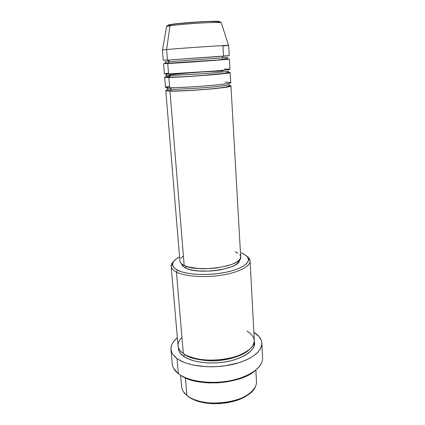 <?xml version="1.0" encoding="UTF-8"?>
<svg xmlns="http://www.w3.org/2000/svg" width="425" height="425" viewBox="0 0 425 425"><rect width="100%" height="100%" fill="white"/><g stroke="black" fill="none" stroke-linecap="round" stroke-linejoin="round"><path stroke-width="0.64" d="M171.047 24.443C168.698 24.793 167.742 25.117 168.188 25.404L168.151 25.096M228.523 45.363C227.981 45.055 180.402 48.259 166.6 49.544L162.536 49.975L166.573 26.536L170 25.782L170.483 24.777L171.333 24.4L170.483 24.777L170 25.782L166.573 26.536C166.515 26.031 167.817 25.442 170.483 24.777C177.581 23.561 187.425 22.594 200.005 21.882L209.429 21.473L218.28 21.617C220.23 21.978 221.223 22.344 221.26 22.711C220.432 21.579 181.486 23.885 170 25.782L166.6 49.544L170 25.782C173.06 25.213 181.353 24.416 194.878 23.386C208.792 22.419 220.899 22.206 221.26 22.711L228.523 45.363L222.944 45.996L223.534 55.972C229.782 55.569 234.765 55.335 214.354 56.833L167.455 60.058L166.6 49.544L162.419 50.017L163.269 60.276L167.455 60.058L229.229 55.664L228.645 45.385C230.924 44.869 181.114 48.195 166.6 49.544L167.455 60.058C168.364 60.1 168.9 60.642 169.076 61.694L227.678 57.481L222.302 57.726L222.913 56.217M165.777 90.562L179.918 261.067C180.067 262.714 181.48 264.18 184.153 265.471C198.14 273.126 243.265 265.965 240.688 256.817L230.961 86.004L229.133 85.574C234.122 85.765 229.564 87.322 209.105 89.133C188.827 90.87 173.899 91.242 169.979 91.093L170.669 90.807L171.296 89.239C174.946 89.436 184.923 88.995 201.216 87.922C217.919 86.7 230.228 84.989 229.229 84.442C230.228 84.989 217.919 86.7 201.216 87.922C184.923 88.995 174.946 89.436 171.296 89.239L169.979 87.683L171.296 89.239L167.275 88.772L171.296 89.239L170.669 90.807L169.979 91.093C167.216 91.024 165.814 90.849 165.777 90.562L167.524 89.882M169.58 86.201C164.257 87.215 164.294 87.709 169.702 87.683L168.863 77.392L169.702 87.683C184.131 88.049 233.107 83.98 230.77 82.668L230.196 72.606L227.997 72.393C233.261 72.34 229.782 73.339 209.052 75.039C188.381 76.702 172.789 77.382 168.863 77.392L164.672 77.191L165.5 87.231L169.702 87.683C173.421 87.863 194.453 87.088 216.123 84.968C236.273 82.87 231.29 82.11 225.085 82.206M230.196 72.606C232.518 73.435 183.318 77.302 168.863 77.392L169.602 77.079L170.191 75.544L200.249 73.892C217.048 72.686 229.442 71.32 228.459 71.033C229.442 71.32 217.048 72.686 200.249 73.892L170.191 75.544C170.021 74.508 169.485 73.971 168.587 73.945L215.241 70.98C235.524 69.174 230.541 68.908 224.315 69.158M223.162 70.237L223.088 70.911L223.162 70.237M225.144 59.203C231.216 58.862 233.113 58.979 212.208 60.568L167.742 63.543L168.512 63.208L169.076 61.694L165.059 61.859L169.076 61.694L168.512 63.208L167.742 63.543L163.551 63.676L164.39 73.823L168.587 73.945L167.742 63.543L168.587 73.945C183.048 73.7 232.321 69.897 230.005 69.238L229.426 59.07C231.726 59.229 182.224 62.831 167.742 63.543C163.694 63.761 160.523 63.846 168.582 63.15M165.059 61.859C165.006 62.916 166.154 63.367 168.502 63.219L218.482 59.936L227.248 58.602L227.678 57.481L169.076 61.694L167.487 60.058M180.625 375.233L181.624 386.739C181.911 389.9 183.664 392.806 186.894 395.452L183.382 391.659M171.174 266.385L178.064 345.775C178.319 348.596 180.078 351.172 183.334 353.51L176.433 272.096L177.661 270.247C174.25 268.52 172.55 266.571 172.55 264.398C172.683 261.763 175.02 259.266 179.573 256.902L176.481 258.761L173.894 261.125L172.651 263.543L172.847 265.933L174.521 268.202L177.661 270.247L182.176 271.973L187.919 273.302L194.65 274.168L202.098 274.513L209.929 274.327L217.791 273.61L225.324 272.393L232.193 270.746L238.101 268.733L242.813 266.464L246.16 264.037L248.051 261.55L248.45 259.117L247.393 256.822L244.97 254.745L241.31 252.96C245.618 254.623 247.998 256.668 248.444 259.091C249.347 264.286 238.303 270.369 221.659 273.057C205.047 275.767 185.996 274.449 177.661 270.247L176.433 272.096C173.118 270.401 171.365 268.494 171.174 266.385C171.052 264.663 171.918 262.958 173.782 261.263C172.077 262.815 171.201 264.382 171.158 265.965C171.137 268.233 172.895 270.279 176.433 272.096L183.334 353.51C186.187 355.64 191.239 357.51 198.496 359.114C208.85 360.984 225.133 360.331 238.228 355.693C244.184 353.154 248.657 350.349 251.653 347.273C253.698 344.255 254.506 341.487 254.086 338.969C252.657 335.5 250.261 332.892 246.909 331.139M170.977 349.462C170.722 345.328 172.853 341.413 177.368 337.726L173.931 341.126L172.571 343.081L171.61 345.073L170.951 349.111L172.051 353.09L173.273 355.002L177.034 358.583L179.552 360.203L185.768 363.008L193.354 365.118L206.593 366.738L216.086 366.69L225.595 365.739L238.93 362.716L246.606 359.794L249.953 358.11L255.499 354.413L257.656 352.442L260.642 348.357L261.832 344.234L261.752 342.215L261.242 340.244L258.974 336.526L253.879 332.377C258.868 335.399 261.524 338.98 261.842 343.108C262.438 351.772 249.082 361.388 229.202 365.128C209.36 368.911 186.851 365.888 177.034 358.583L178.362 373.687L177.034 358.583C173.299 355.805 171.28 352.766 170.977 349.462L172.3 364.151C172.619 367.598 174.638 370.781 178.362 373.687L173.788 368.698M248.928 349.908C242.431 356.447 224.644 361.293 210.646 360.868C196.95 359.906 188.323 357.76 184.753 354.429C188.323 357.76 196.95 359.906 210.646 360.868C224.644 361.293 242.431 356.447 248.928 349.908M254.262 341.796C257.104 348.351 244.099 359.709 222.62 362.318C201.726 364.724 188.227 359.816 183.568 356.262L184.753 354.429L183.568 356.262L180.359 353.303L178.612 350.067L178.303 347.103C178.42 351.103 180.179 354.158 183.568 356.262L188.158 358.822L193.965 360.857L200.754 362.259L208.255 362.961L216.123 362.913L224.002 362.127L231.54 360.634L238.398 358.503L244.279 355.842L248.954 352.782L252.248 349.462L254.076 346.024L254.262 341.79M240.688 256.806L240.284 258.597L238.712 260.546L235.987 262.448L232.193 264.223L227.476 265.79L216.054 268.026L209.833 268.589L197.731 268.488L187.786 266.81L184.153 265.471L169.979 91.093L184.153 265.471L181.592 263.882L180.189 262.108L179.913 261.024M185.725 268.053L185.566 266.071L185.725 268.053L183.287 266.528L181.693 263.962C181.916 265.492 183.26 266.852 185.725 268.053C198.911 275.336 241.235 268.701 239.333 259.935L238.935 261.497L237.432 263.373L234.844 265.2L231.242 266.9L221.6 269.625L215.953 270.528L210.067 271.065L198.608 270.959L193.534 270.321L189.183 269.338L185.725 268.053M255.436 386.623C249.895 402.863 201.795 409.275 186.894 395.452L185.406 377.894L186.894 395.452C195.208 402.263 213.695 405.121 229.877 401.747C246.086 398.411 257.035 389.613 256.488 381.501L255.877 369.973M217.749 22.27L219.199 21.935M219.698 21.654L215.247 21.25L203.134 21.622L174.33 23.981M190.421 397.8C203.968 407.166 237.208 404.844 249.316 393.683L245.549 396.366L240.013 399.149L233.564 401.359L226.472 402.889L219.056 403.66L211.645 403.638L204.568 402.826L198.146 401.269L192.642 399.054M255.069 370.632L252.599 372.544L246.532 376.035L239.174 378.957L226.403 381.958L217.292 382.882L208.192 382.898L199.532 381.995L191.702 380.237L185.029 377.719L182.213 376.21M261.736 362.546C258.405 370.993 243.599 379.015 225.123 381.533C206.667 384.067 187.324 380.635 178.362 373.687C188.148 381.337 210.518 384.567 230.212 380.694C249.942 376.863 263.187 366.881 262.576 357.839L261.842 343.134M181.964 337.344C174.882 344.377 178.744 350.397 183.334 353.51C191.728 359.518 210.54 361.914 227.056 358.753C243.605 355.629 254.814 347.677 254.309 340.446L250.086 260.865C250.506 266.284 238.776 272.494 221.574 275.182C204.404 277.892 184.965 276.452 176.433 272.096C185.072 276.516 204.924 277.918 222.232 275.076C239.572 272.26 251.032 265.88 250.043 260.445C249.783 258.883 248.699 257.454 246.792 256.158C248.869 257.577 249.969 259.144 250.086 260.865M180.896 258.315L182.915 256.44M235.126 251.77L238.016 253.199M239.897 254.851L240.678 256.673M230.961 86.004C233.304 87.476 184.402 91.609 169.979 91.093M181.289 375.631C197.163 387.308 241.182 384.232 255.271 370.457M167.445 59.904C162.015 60.35 162.021 60.403 167.455 60.058M168.518 73.121C163.142 73.854 163.163 74.131 168.587 73.945M168.741 73.939L170.191 75.544L166.175 75.39L170.191 75.544L169.602 77.079L168.863 77.392C164.741 77.467 161.542 77.254 170.127 76.24M169.926 74.699L189.608 72.887L169.926 74.699M204.903 71.82L223.088 70.911L204.903 71.82M170.494 87.863L171.583 87.688L170.494 87.863M219.507 21.818C220.973 21.064 213.929 21.091 198.379 21.893C183.648 22.929 174.633 23.768 171.333 24.4M167.36 87.603L167.275 88.772C166.637 89.755 167.763 90.435 170.653 90.817C177.778 91.237 196.042 90.238 210.609 88.899C226.35 87.284 230.493 86.61 229.229 84.442M166.712 73.977L166.175 75.39C165.92 76.521 167.057 77.09 169.586 77.095C176.63 77.116 187.154 76.606 201.153 75.565L224.618 73.312C227.593 72.632 228.868 71.873 228.459 71.033M171.158 265.965L172.55 264.398M250.043 260.445L248.444 259.091M167.971 60.127L169.846 59.909M222.663 56.217L222.928 56.206"/></g></svg>
